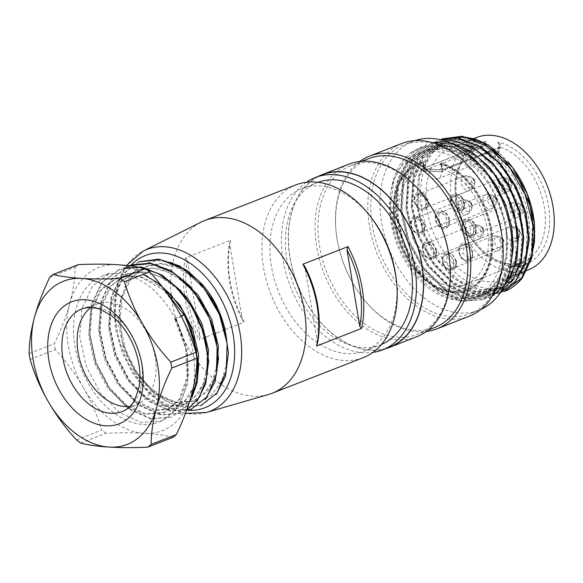 <?xml version="1.0" encoding="UTF-8"?>
<svg xmlns="http://www.w3.org/2000/svg" width="583" height="583" viewBox="0 0 583 583"><rect width="100%" height="100%" fill="white"/><g stroke="black" fill="none" stroke-linecap="round" stroke-linejoin="round"><path stroke-width="0.44" stroke-dasharray="2.92 2.19" d="M170.812 262.408L158.022 260.71L146.114 263.115L135.686 269.521L127.437 279.476L118.917 307.54L122.182 341.398A78.297 53.191 -111.3 0 0 135.642 371.014L149.627 387.411L165.703 398.845L182.428 404.143L198.256 402.824L211.782 394.888L221.642 381.093L226.838 362.604L226.838 341.252M268.435 394.516A92.719 62.993 68.7 0 1 207.475 373.098M207.351 372.974A92.719 62.993 68.7 0 1 198.985 363.595M197.965 362.291A92.719 62.993 68.7 0 1 171.912 300.485M171.227 294.75A92.719 62.993 68.7 0 1 170.702 281.983M170.71 281.822A92.719 62.993 68.7 0 1 201.069 222.138M363.296 357.641A92.719 62.993 68.7 0 1 270.876 294.211A92.719 62.993 68.7 0 1 295.8 184.928M184.745 296.609A92.719 62.993 -111.3 0 0 199.211 339.692L200.188 336.58L187.362 259.909L185.525 257.89L230.584 240.283L229.6 243.395A91.524 62.184 -111.3 0 0 242.433 320.067L229.6 243.395M185.525 257.89A92.719 62.993 -111.3 0 0 183.368 279.986M183.375 280.474A92.719 62.993 -111.3 0 0 184.425 294.371M242.433 320.067L244.27 322.086L224.921 329.643M224.528 329.796L216.14 333.075M214.602 333.68L206.207 336.959M204.662 337.557L199.211 339.692M244.27 322.086A92.719 62.993 68.7 0 1 230.584 240.283M381.442 344.451A87.049 59.145 68.7 0 1 380.597 344.793A87.049 59.145 68.7 0 1 362.939 347.534A87.049 59.145 68.7 0 1 289.715 272.91A87.049 59.145 68.7 0 1 317.225 182.639A87.049 59.145 68.7 0 1 318.078 182.311M396.396 280.452A87.049 59.145 68.7 0 1 365.104 350.849A87.049 59.145 68.7 0 1 278.331 291.296A87.049 59.145 68.7 0 1 301.732 188.688A87.049 59.145 68.7 0 1 372.464 219.215M317.553 342.913L304.72 266.242M200.188 336.58A91.524 62.184 68.7 0 1 187.362 259.909M463.973 203.635A9.372 6.369 -111.3 0 0 453.887 194.547A9.372 6.369 -111.3 0 0 451.366 205.595A9.372 6.369 -111.3 0 0 460.708 212.008A9.372 6.369 -111.3 0 0 463.973 203.635M475.597 228.594A9.372 6.369 -111.3 0 0 465.511 219.499A9.372 6.369 -111.3 0 0 462.989 230.547A9.372 6.369 -111.3 0 0 472.339 236.96A9.372 6.369 -111.3 0 0 475.597 228.594M472.186 252.738A9.372 6.369 -111.3 0 0 462.1 243.643A9.372 6.369 -111.3 0 0 459.579 254.698A9.372 6.369 -111.3 0 0 468.929 261.111A9.372 6.369 -111.3 0 0 472.186 252.738M455.738 261.927A9.372 6.369 -111.3 0 0 445.652 252.833A9.372 6.369 -111.3 0 0 443.131 263.88A9.372 6.369 -111.3 0 0 452.474 270.293A9.372 6.369 -111.3 0 0 455.738 261.927M435.88 250.777A9.372 6.369 -111.3 0 0 425.794 241.683A9.372 6.369 -111.3 0 0 423.273 252.738A9.372 6.369 -111.3 0 0 432.615 259.151A9.372 6.369 -111.3 0 0 435.88 250.777M424.256 225.818A9.372 6.369 -111.3 0 0 414.163 216.73A9.372 6.369 -111.3 0 0 411.649 227.778A9.372 6.369 -111.3 0 0 420.992 234.191A9.372 6.369 -111.3 0 0 424.256 225.818M427.667 201.674A9.372 6.369 -111.3 0 0 417.581 192.587A9.372 6.369 -111.3 0 0 415.06 203.635A9.372 6.369 -111.3 0 0 424.402 210.048A9.372 6.369 -111.3 0 0 427.667 201.674M448.764 220.265A9.372 6.369 -111.3 0 0 438.678 211.17A9.372 6.369 -111.3 0 0 436.157 222.218A9.372 6.369 -111.3 0 0 445.499 228.631A9.372 6.369 -111.3 0 0 448.764 220.265M487.716 152.156L500.564 147.135A2.062 1.399 -111.3 0 0 499.806 147.127L499.828 146.486C500.433 150.895 498.727 154.255 494.712 156.572A11.849 8.053 -111.3 0 1 482.607 147.637A2.062 1.399 -111.3 0 0 480.596 146.056L423.564 168.341A2.062 1.399 68.7 0 1 424.395 168.443L424.788 170.804L425.918 170.863A11.849 8.053 68.7 0 1 425.575 169.923L482.607 147.637L486.186 141.429L480.596 146.056A61.813 41.998 -111.3 0 0 477.783 146.989A61.813 41.998 -111.3 0 0 461.168 219.849A61.813 41.998 -111.3 0 0 522.776 262.131A61.813 41.998 -111.3 0 0 543.91 204.837A61.813 41.998 -111.3 0 0 500.564 147.135C501.307 145.335 500.403 143.644 497.853 142.055L499.704 145.721L499.653 147.922L499.048 148.527L442.023 170.812A11.849 8.053 68.7 0 1 441.994 171.73A11.849 8.053 68.7 0 1 437.687 178.857A11.849 8.053 68.7 0 1 425.918 170.863L443.124 171.788L442.73 169.434A2.062 1.399 68.7 0 1 442.774 169.413A2.062 1.399 68.7 0 1 443.539 169.42L477.018 156.331M423.564 168.341A61.813 41.998 -111.3 0 0 420.751 169.274A61.813 41.998 -111.3 0 0 404.136 242.134A61.813 41.998 -111.3 0 0 465.751 284.417A61.813 41.998 -111.3 0 0 486.885 227.122A61.813 41.998 -111.3 0 0 443.539 169.42M418.098 233.054A7.601 5.16 -111.3 0 0 419.643 232.814A7.601 5.16 -111.3 0 0 421.684 223.857A7.601 5.16 -111.3 0 0 414.112 218.661A7.601 5.16 -111.3 0 0 411.707 226.539A7.601 5.16 -111.3 0 0 418.098 233.054M429.729 258.007A7.601 5.16 -111.3 0 0 431.267 257.766A7.601 5.16 -111.3 0 0 433.307 248.81A7.601 5.16 -111.3 0 0 425.736 243.614A7.601 5.16 -111.3 0 0 423.338 251.492A7.601 5.16 -111.3 0 0 429.729 258.007M421.509 208.911A7.601 5.16 -111.3 0 0 423.054 208.67A7.601 5.16 -111.3 0 0 425.094 199.714A7.601 5.16 -111.3 0 0 417.523 194.518A7.601 5.16 -111.3 0 0 415.118 202.396A7.601 5.16 -111.3 0 0 421.509 208.911M466.036 259.967A7.601 5.16 -111.3 0 0 467.573 259.726A7.601 5.16 -111.3 0 0 469.614 250.77A7.601 5.16 -111.3 0 0 462.042 245.574A7.601 5.16 -111.3 0 0 459.644 253.452A7.601 5.16 -111.3 0 0 466.036 259.967M442.606 227.494A7.601 5.16 -111.3 0 0 444.151 227.253A7.601 5.16 -111.3 0 0 446.192 218.297A7.601 5.16 -111.3 0 0 438.62 213.101A7.601 5.16 -111.3 0 0 436.222 220.979A7.601 5.16 -111.3 0 0 442.606 227.494M440.573 163.218L441.222 167.088A3.09 2.099 68.7 0 1 440.15 169.85A3.09 2.099 68.7 0 1 439.524 169.945L426.319 169.23A3.09 2.099 68.7 0 1 423.622 166.133L422.974 162.271A67.992 46.195 68.7 0 0 417.8 163.794A67.992 46.195 68.7 0 0 399.523 243.934A67.992 46.195 68.7 0 0 467.296 290.451A67.992 46.195 68.7 0 0 490.237 225.912A67.992 46.195 68.7 0 0 440.573 163.218L441.28 162.941L441.929 166.811A3.09 2.099 68.7 0 1 440.85 169.573A3.09 2.099 68.7 0 1 440.223 169.668L427.018 168.953A3.09 2.099 68.7 0 1 424.322 165.863L423.673 161.994L422.974 162.271M442.417 172.065L441.127 164.34A66.965 45.496 -111.3 0 1 489.589 226.277A66.965 45.496 -111.3 0 1 466.925 289.489A66.965 45.496 -111.3 0 1 400.171 243.679A66.965 45.496 -111.3 0 1 418.171 164.756A66.965 45.496 -111.3 0 1 422.792 163.349L424.081 171.074L443.124 171.788M449.69 219.376C448.874 215.827 447.117 213.371 444.428 212.015L441.418 211.928C434.976 214.027 440.937 229.01 446.979 226.226L449.107 224.047L449.69 219.376M442.628 227.618A7.725 5.247 -111.3 0 0 444.195 227.377A7.725 5.247 -111.3 0 0 446.884 220.476A7.725 5.247 -111.3 0 0 438.576 212.984A7.725 5.247 -111.3 0 0 436.128 220.993A7.725 5.247 -111.3 0 0 442.628 227.618M418.339 195.035L419.046 204.057L425.903 207.657L428.075 205.537L428.592 200.785L423.338 193.41L420.307 193.345L418.339 195.035M421.531 209.035A7.725 5.247 -111.3 0 0 423.098 208.787A7.725 5.247 -111.3 0 0 425.175 199.678A7.725 5.247 -111.3 0 0 417.472 194.394A7.725 5.247 -111.3 0 0 415.519 196.121A7.725 5.247 -111.3 0 0 415.679 204.167A7.725 5.247 -111.3 0 0 421.531 209.035M414.2 224.338L417.472 230.358L422.471 231.779L424.599 229.607L425.182 224.929L419.913 217.576L416.911 217.488L414.2 224.338M418.12 233.178A7.725 5.247 -111.3 0 0 419.687 232.93A7.725 5.247 -111.3 0 0 421.764 223.828A7.725 5.247 -111.3 0 0 414.061 218.538A7.725 5.247 -111.3 0 0 411.372 225.439A7.725 5.247 -111.3 0 0 418.12 233.178M436.805 249.888L431.558 242.513L428.512 242.411L425.692 247.52L428.316 254.633L434.124 256.768L436.273 254.618L436.805 249.888M429.744 258.131A7.725 5.247 -111.3 0 0 431.318 257.89A7.725 5.247 -111.3 0 0 433.395 248.781A7.725 5.247 -111.3 0 0 425.692 243.497A7.725 5.247 -111.3 0 0 425.495 255.74A7.725 5.247 -111.3 0 0 429.744 258.131M456.664 261.038L451.41 253.656L448.378 253.59L445.944 261.556L452.415 268.165L453.953 267.889L456.081 265.71L456.664 261.038M449.602 269.28A7.725 5.247 -111.3 0 0 451.169 269.04A7.725 5.247 -111.3 0 0 453.246 259.931A7.725 5.247 -111.3 0 0 445.543 254.647A7.725 5.247 -111.3 0 0 443.102 262.656A7.725 5.247 -111.3 0 0 449.602 269.28M472.383 257.008L473.112 251.849L467.858 244.466L464.848 244.423L462.793 253.437L470.415 258.677L472.602 256.6L471.713 258.458A9.372 6.369 -111.3 0 0 472.332 252.679A9.372 6.369 -111.3 0 0 465.941 243.701A9.372 6.369 -111.3 0 0 462.239 243.592A9.372 6.369 -111.3 0 0 459.725 254.64A9.372 6.369 -111.3 0 0 469.067 261.053A9.372 6.369 -111.3 0 0 471.713 258.458M466.057 260.091A7.725 5.247 -111.3 0 0 467.624 259.85A7.725 5.247 -111.3 0 0 469.577 258.123A7.725 5.247 -111.3 0 0 468.878 249.065A7.725 5.247 -111.3 0 0 461.998 245.458A7.725 5.247 -111.3 0 0 459.557 253.467A7.725 5.247 -111.3 0 0 466.057 260.091M476.522 227.705C475.706 224.156 473.95 221.7 471.261 220.345L468.258 220.257C461.816 222.356 467.77 237.339 473.819 234.555L475.947 232.377L476.522 227.705M469.468 235.947A7.725 5.247 -111.3 0 0 471.035 235.707A7.725 5.247 -111.3 0 0 473.724 228.806A7.725 5.247 -111.3 0 0 465.409 221.314A7.725 5.247 -111.3 0 0 462.968 229.323A7.725 5.247 -111.3 0 0 469.468 235.947M462.414 197.411L459.652 195.422L456.606 195.298L454.536 204.356L462.21 209.625L464.345 207.453L464.899 202.746L462.414 197.411M457.837 210.995A7.725 5.247 -111.3 0 0 459.404 210.747A7.725 5.247 -111.3 0 0 459.601 198.504A7.725 5.247 -111.3 0 0 453.778 196.354A7.725 5.247 -111.3 0 0 451.337 204.371A7.725 5.247 -111.3 0 0 457.837 210.995M424.788 170.804L424.081 171.074M422.792 163.349L423.491 163.08L424.395 168.443A2.062 1.399 68.7 0 1 425.575 169.923M442.023 170.812A2.062 1.399 68.7 0 1 442.73 169.434L441.834 164.063A66.965 45.496 68.7 0 1 490.288 226.007A66.965 45.496 68.7 0 1 467.624 289.212A66.965 45.496 68.7 0 1 400.878 243.41A66.965 45.496 68.7 0 1 418.878 164.479A66.965 45.496 68.7 0 1 423.491 163.08M441.834 164.063L441.127 164.34M448.903 220.206A9.372 6.369 -111.3 0 0 442.519 211.228A9.372 6.369 -111.3 0 0 438.817 211.119A9.372 6.369 -111.3 0 0 436.295 222.167A9.372 6.369 -111.3 0 0 445.645 228.58A9.372 6.369 -111.3 0 0 448.283 225.985A9.372 6.369 -111.3 0 0 448.903 220.206M427.805 201.623A9.372 6.369 -111.3 0 0 421.422 192.645A9.372 6.369 -111.3 0 0 417.72 192.528A9.372 6.369 -111.3 0 0 415.198 203.576A9.372 6.369 -111.3 0 0 424.541 209.989A9.372 6.369 -111.3 0 0 427.186 207.402A9.372 6.369 -111.3 0 0 427.805 201.623M424.395 225.767A9.372 6.369 -111.3 0 0 418.004 216.789A9.372 6.369 -111.3 0 0 414.309 216.672A9.372 6.369 -111.3 0 0 411.787 227.727A9.372 6.369 -111.3 0 0 421.13 234.14A9.372 6.369 -111.3 0 0 423.775 231.546A9.372 6.369 -111.3 0 0 424.395 225.767M436.018 250.719A9.372 6.369 -111.3 0 0 429.635 241.741A9.372 6.369 -111.3 0 0 425.933 241.632A9.372 6.369 -111.3 0 0 423.411 252.679A9.372 6.369 -111.3 0 0 432.761 259.092A9.372 6.369 -111.3 0 0 435.399 256.498A9.372 6.369 -111.3 0 0 436.018 250.719M455.877 261.869A9.372 6.369 -111.3 0 0 449.493 252.891A9.372 6.369 -111.3 0 0 445.791 252.782A9.372 6.369 -111.3 0 0 443.269 263.829A9.372 6.369 -111.3 0 0 452.612 270.242A9.372 6.369 -111.3 0 0 455.257 267.648A9.372 6.369 -111.3 0 0 455.877 261.869M475.743 228.536A9.372 6.369 -111.3 0 0 469.351 219.558A9.372 6.369 -111.3 0 0 465.649 219.448A9.372 6.369 -111.3 0 0 463.135 230.496A9.372 6.369 -111.3 0 0 472.478 236.909A9.372 6.369 -111.3 0 0 475.123 234.315A9.372 6.369 -111.3 0 0 475.743 228.536M464.112 203.584A9.372 6.369 -111.3 0 0 457.728 194.605A9.372 6.369 -111.3 0 0 454.026 194.489A9.372 6.369 -111.3 0 0 451.504 205.537A9.372 6.369 -111.3 0 0 460.847 211.95A9.372 6.369 -111.3 0 0 463.492 209.363A9.372 6.369 -111.3 0 0 464.112 203.584M457.815 210.864A7.601 5.16 -111.3 0 0 459.36 210.631A7.601 5.16 -111.3 0 0 461.401 201.674A7.601 5.16 -111.3 0 0 453.829 196.478A7.601 5.16 -111.3 0 0 451.424 204.356A7.601 5.16 -111.3 0 0 457.815 210.864M469.446 235.824A7.601 5.16 68.7 0 1 463.055 229.308A7.601 5.16 68.7 0 1 465.453 221.431A7.601 5.16 68.7 0 1 473.032 226.627A7.601 5.16 68.7 0 1 470.984 235.583A7.601 5.16 68.7 0 1 469.446 235.824M449.58 269.157A7.601 5.16 68.7 0 1 443.189 262.642A7.601 5.16 68.7 0 1 445.594 254.764A7.601 5.16 68.7 0 1 453.166 259.96A7.601 5.16 68.7 0 1 451.125 268.916A7.601 5.16 68.7 0 1 449.58 269.157M423.673 161.994A67.992 46.195 -111.3 0 0 418.499 163.517A67.992 46.195 -111.3 0 0 400.222 243.658A67.992 46.195 -111.3 0 0 468.003 290.174A67.992 46.195 -111.3 0 0 490.944 225.643A67.992 46.195 -111.3 0 0 441.28 162.941M513.842 272.181A71.082 48.294 -111.3 0 0 528.264 269.944M476.515 137.53A71.082 48.294 -111.3 0 0 453.29 208.313A71.082 48.294 -111.3 0 0 509.462 271.693M527.899 247.527A71.082 48.294 68.7 0 1 503.625 279.57A71.082 48.294 68.7 0 1 489.203 281.808A71.082 48.294 68.7 0 1 429.409 220.87A71.082 48.294 68.7 0 1 451.876 147.156A71.082 48.294 68.7 0 1 528.358 216.096A71.082 48.294 68.7 0 1 528.723 243.235M477.572 176.678A90.657 61.594 -111.3 0 0 403.917 144.883A90.657 61.594 -111.3 0 0 375.27 238.899A90.657 61.594 -111.3 0 0 451.526 316.613A90.657 61.594 -111.3 0 0 469.913 313.756A90.657 61.594 -111.3 0 0 502.495 240.451M401.76 143.52A92.719 62.993 -111.3 0 0 372.457 239.664A92.719 62.993 -111.3 0 0 450.448 319.149A92.719 62.993 -111.3 0 0 469.257 316.226M414.972 140.62A90.657 61.594 -111.3 0 0 413.07 141.312A90.657 61.594 -111.3 0 0 384.423 235.321A90.657 61.594 -111.3 0 0 460.672 313.042A90.657 61.594 -111.3 0 0 479.066 310.185A90.657 61.594 -111.3 0 0 480.931 309.398M458.515 300.143A77.262 52.492 -111.3 0 0 474.19 297.709A77.262 52.492 -111.3 0 0 494.96 206.637A77.262 52.492 -111.3 0 0 417.945 153.781A77.262 52.492 -111.3 0 0 393.525 233.907A77.262 52.492 -111.3 0 0 458.515 300.143M462.742 298.496A77.262 52.492 -111.3 0 0 478.417 296.055A77.262 52.492 -111.3 0 0 499.186 204.99A77.262 52.492 -111.3 0 0 422.165 152.134A77.262 52.492 -111.3 0 0 397.752 232.253A77.262 52.492 -111.3 0 0 462.742 298.496M426.02 145.123L408.027 158.999L397.3 182.392L395.361 211.702L402.62 242.739L417.647 270.752L438.329 291.238L461.379 301.477L483.271 299.56L500.637 286.078L510.723 263.057L511.91 233.827L504.193 203.037L488.416 175.461L467.092 155.012L443.32 145.152L420.751 147.193L411.387 152.265L411.722 152.877C436.171 134.913 476.326 154.531 495.062 194.124A78.297 53.191 -111.3 0 1 487.986 291.777C460.06 317.742 408.515 284.11 394.414 233.382L390.537 205.027L394.13 179.163L404.923 158.94L421.567 146.967M411.664 152.156L411.722 152.877M510.701 266.008L500.505 286.88L484.116 299.363L462.144 301.068L439.108 291.004L418.507 270.374L403.378 242.39L396.17 211.483L398.109 182.144L408.741 158.612L426.807 144.905M509.36 279.745L500.491 290.392L489.385 297.272L467.479 299.013L444.384 288.84L423.761 268.362L408.719 240.342L401.41 209.341L403.363 180.045L414.017 156.594L432.054 142.82M494.675 295.151L472.777 297.009L449.697 286.734L429.001 266.307L413.988 238.36L406.715 207.278L408.596 177.932L419.301 154.582L437.316 140.707M499.952 293.03L478.104 294.991L455.083 284.803L434.342 264.303L419.162 236.261L411.999 205.223L413.843 175.862L424.672 152.535L442.592 138.616M411.387 152.265A82.414 55.997 -111.3 0 0 394.414 233.382M462.457 136.67L442.869 140.94L427.514 154.83L418.477 176.409L416.743 202.993L422.624 231.021L435.231 257.103L452.904 277.77L473.534 290.669L489.552 293.905L504.433 291.311M441.841 138.922L423.936 152.753L413.107 176.037L411.299 205.566L418.441 236.618L433.504 264.449L454.237 285.043L477.28 295.289L499.128 293.358M437.308 140.685L418.638 154.881L407.838 178.172L405.994 207.526L413.165 238.615L428.199 266.548L448.866 287.069L471.939 297.359L493.823 295.421M432.025 142.748L413.405 156.885L402.583 180.249L400.659 209.61L407.845 240.604L422.937 268.683L443.699 289.219L466.706 299.429L488.532 297.461M473.534 290.669A82.414 55.997 -111.3 0 0 504.929 291.223M506.751 289.343L489.275 291.318L490.369 288.753A78.297 53.191 -111.3 0 0 506.248 286.289A78.297 53.191 -111.3 0 0 524.117 271.853L530.829 258.633M489.275 291.318L489.764 288.986L490.369 288.753A78.297 53.191 -111.3 0 1 421.407 181.801A78.297 53.191 -111.3 0 1 508.15 162.074M487.986 291.777L478.905 296.871L458.056 298.467L436.193 289L416.677 269.295L402.285 242.739L395.529 213.356L397.489 185.409L407.539 163.116L424.664 150.246L446.148 148.22L468.688 157.563L488.904 177.006L503.982 203.183L511.349 232.355L510.183 260.069L500.717 282.019L484.196 294.67L463.456 296.579L441.579 286.872L421.91 267.262L407.546 240.859L400.878 211.381L402.569 183.346L412.83 161.251L429.999 148.177L451.337 146.012L473.855 155.574L494.224 174.798L509.119 200.997L516.538 230.278L515.554 257.985L505.891 279.767L489.494 292.732L468.834 294.466L446.906 284.701L427.186 265.331L412.961 238.768L406.081 209.231L407.838 181.357L418.149 159.225L435.166 145.954L456.62 144.118L479.226 153.482L499.514 172.67L514.432 199.022L522.004 228.244L520.714 255.871L511.153 277.843L494.785 290.742L473.972 292.309L452.073 282.806L432.52 263.173L418.208 236.632L411.306 207.154L413.238 179.273L423.345 157.009L440.457 143.965L461.867 142.012L484.48 151.296L504.725 170.673L519.759 196.857L527.28 226.182L526.092 253.802L516.574 275.839L500.039 288.57L479.328 290.37L457.407 280.758L437.782 261.126L423.375 234.672L416.699 205.18L418.463 177.181L428.651 154.969L445.849 141.997L467.209 139.833L489.691 149.357L510.038 168.676L525.035 194.846L532.366 224.105L531.361 251.863L521.807 273.646L505.352 286.501L489.764 288.986M534.567 224.863A78.297 53.191 -111.3 0 1 524.117 271.853L532.323 252.774L534.254 229.09L529.677 203.788L519.089 179.579L503.566 159.195L485.056 145.138L465.438 138.958L446.993 141.334L429.89 154.378L419.665 176.598L417.807 204.618L424.643 234.009L439.065 260.521L458.61 280.248L480.479 289.744L501.322 288.075L517.828 275.3L527.236 253.284L528.482 225.665L520.962 196.413L505.964 170.192L485.734 150.786L463.201 141.56L441.754 143.447L424.628 156.528L414.484 178.792L412.516 206.666L419.388 236.13L433.708 262.671L453.319 282.281L475.254 291.762L496.067 290.225L512.421 277.362L521.96 255.354L523.242 227.793L515.824 198.563L500.768 172.211L480.509 152.965L457.91 143.702L436.441 145.458L419.33 158.51L409.091 180.781L407.24 208.714L414.054 238.221L428.418 264.842L448.021 284.366L470.007 294.065L490.791 292.331L507.21 279.527L516.822 257.467L517.959 229.848L510.497 200.508L495.47 174.237L475.203 154.94L452.532 145.531L431.158 147.521L413.988 160.638L403.8 182.88L402.081 210.798L408.953 240.327L423.134 266.905L442.84 286.486L464.746 296.128L485.479 294.32L501.861 281.341L511.546 259.544L512.581 231.852L505.118 202.585L490.186 176.328L469.811 157.184L447.256 147.645L425.896 149.7L408.829 162.854L398.532 184.891L396.877 212.868L403.611 242.39L417.865 268.894L437.549 288.366L459.426 298.19L480.13 296.317L497.838 281.778L507.115 256.702L506.029 225.555L495.062 194.124M359.682 161.484A92.719 62.993 -111.3 0 0 336.048 231.145A92.719 62.993 -111.3 0 0 361.54 296.375A92.719 62.993 -111.3 0 0 418.062 331.807A92.719 62.993 -111.3 0 0 426.144 331.559M368.711 158.642A90.657 61.594 -111.3 0 0 336.129 231.954A90.657 61.594 -111.3 0 0 361.052 295.727A90.657 61.594 -111.3 0 0 416.32 330.372A90.657 61.594 -111.3 0 0 434.714 327.515M424.767 197.309A90.657 61.594 -111.3 0 0 351.112 165.521A90.657 61.594 -111.3 0 0 322.465 259.53A90.657 61.594 -111.3 0 0 398.721 337.251A90.657 61.594 -111.3 0 0 417.107 334.394A90.657 61.594 -111.3 0 0 449.69 261.089M348.955 164.151A92.719 62.993 -111.3 0 0 319.652 260.302A92.719 62.993 -111.3 0 0 397.642 339.787A92.719 62.993 -111.3 0 0 416.451 336.865M318.369 176.328A92.719 62.993 -111.3 0 0 293.759 273.711A92.719 62.993 -111.3 0 0 370.89 350.245A92.719 62.993 -111.3 0 0 385.713 348.656M322.275 174.798A92.508 62.855 -111.3 0 0 293.038 270.738A92.508 62.855 -111.3 0 0 370.854 350.04A92.508 62.855 -111.3 0 0 389.626 347.125M306.374 182.275A92.508 62.855 -111.3 0 0 288.155 280.503A92.508 62.855 -111.3 0 0 363.814 352.795A92.508 62.855 -111.3 0 0 372.872 352.416M122.182 341.398L135.198 371.619L155.238 394.859L178.471 406.868L200.814 405.63M138.856 261.745L121.483 275.001L110.938 297.264L108.861 325.409L115.347 354.967L129.419 381.683L148.752 401.323L170.404 411.139L190.867 409.47M128.938 265.622L111.542 278.827L100.997 301.185L98.899 329.235L105.428 358.917L119.457 385.538L138.849 405.243L160.449 415.023L180.949 413.369M138.375 267.145L119.005 269.499L101.631 282.762L91.094 305.026L89.002 333.163L95.495 362.721L109.553 389.437L128.901 409.084L150.538 418.907L171.023 417.239L181.605 410.745L189.898 400.441M174.98 319.644L175.046 318.303A78.297 53.191 -111.3 0 0 102.156 276.087A78.297 53.191 -111.3 0 0 81.11 368.369A78.297 53.191 -111.3 0 0 159.152 421.932A78.297 53.191 -111.3 0 0 177.436 323.157L187.318 353.728L187.762 383.403L178.587 407.123L161.768 420.89L141.312 422.435L119.646 412.713L100.276 392.986L86.255 366.313L79.725 336.755L81.933 308.655L92.369 286.282L109.779 273.223M171.038 417.29L151.143 418.514L129.543 408.858L110.282 389.167L96.173 362.524L89.673 332.82L91.793 304.778L102.265 282.522L119.719 269.353M181.619 413.107L161.119 414.681L139.57 405.025L120.222 385.261L106.084 358.654L99.635 329.096L101.661 300.981L112.228 278.674L129.615 265.418M191.523 409.179L171.052 410.855L149.423 401.038L130.045 381.304L116.032 354.763L109.56 325.183L111.608 296.98L122.211 274.717L139.526 261.483M201.448 405.287L184.906 407.561L167.139 402L150.152 389.364L135.642 371.014M175.046 318.303L181.058 315.957M117.147 264.704A87.588 59.51 68.7 0 1 177.611 309.755M178.026 310.484A87.588 59.51 68.7 0 1 191.727 394.093M191.537 394.786A87.588 59.51 68.7 0 1 144.773 433.351C156.076 434.051 165.477 435.377 172.976 437.316M80.753 443.102L105.946 433.264C120.047 432.622 132.786 432.644 144.161 433.315L144.773 433.351M144.161 433.315A87.588 59.51 68.7 0 1 83.704 388.263C91.509 401.898 97.499 415.832 101.668 430.072L76.475 439.917M30.119 359.485L55.305 349.64C66.076 361.314 75.404 373.951 83.282 387.535L83.704 388.263M83.282 387.535A87.588 59.51 68.7 0 1 69.588 303.925C66.047 316.868 60.967 330.138 54.336 343.722L29.15 353.568M49.825 277.187L75.018 267.342C74.981 278.368 73.232 290.334 69.778 303.233L69.588 303.925M69.778 303.233A87.588 59.51 68.7 0 1 116.542 264.667M175.308 318.121L177.436 323.157M91.232 307.263A54.066 36.729 68.7 0 1 98.578 303.568A54.066 36.729 68.7 0 1 107.862 302.453A54.066 36.729 68.7 0 1 152.979 347.548A54.066 36.729 68.7 0 1 137.894 404.157A54.066 36.729 68.7 0 1 129.98 406.424M55.305 349.64A99.409 67.541 68.7 0 1 54.868 347.147A99.409 67.541 68.7 0 1 54.336 343.722M105.946 433.264A99.409 67.541 68.7 0 1 101.668 430.072M75.018 267.342A99.409 67.541 68.7 0 1 78.319 264.616M162.183 286.749L139.454 275.919L117.577 277.515L101.602 289.613L91.99 310.018L90.037 335.575L95.925 362.604L108.627 386.872L126.205 404.864L145.925 413.828L164.559 412.378L180.387 399.115L188.44 376.152L187.026 347.76L176.321 318.981L174.98 319.506L185.671 348.27L187.107 376.654L179.054 399.603L163.218 412.91L144.548 414.316L124.893 405.425L107.308 387.389L94.563 363.151L88.711 336.172L90.649 310.433L100.356 290.072L116.221 278.011L127.954 275.642L140.503 277.056L165.273 290.859M196.639 350.245L197.324 370.125L193.272 387.498L184.935 400.878L173.151 409.055L154.48 410.432L134.811 401.563L117.249 383.512L104.474 359.245L98.636 332.31L100.56 306.614L110.267 286.217L126.147 274.127L142.172 271.809L159.283 276.4L175.731 287.426L189.934 303.867M206.71 347.279L207.162 366.889L203.066 384.008L194.744 397.11L183.069 405.156L164.428 406.57L144.752 397.664L127.174 379.65L114.406 355.339L108.555 328.426L110.493 302.781L120.164 282.34L136.079 270.279L152.032 267.889L169.085 272.494L185.525 283.418L199.699 299.735M216.752 344.101L217.022 363.508L212.875 380.437L204.589 393.343L192.98 401.235L174.368 402.722L154.692 393.765L137.085 375.795L124.354 351.432L118.458 324.52L120.448 298.926L130.06 278.455L146.02 266.424L161.761 263.975L178.587 268.406L194.882 279.06L209.02 294.94M202.01 284.089L188.885 272.902L174.732 265.812L160.558 263.378L147.361 265.884L131.401 277.923L121.774 298.416L119.792 324.002L125.731 350.988L138.455 375.328L156.018 393.212L175.687 402.212L194.328 400.718L208.546 389.845L216.985 371.116M179.316 277.012L157.884 267.881L137.435 269.769L121.512 281.749L111.914 302.147L109.852 327.726L115.733 354.697L128.471 379.132L146.114 397.118L165.761 406.096L184.396 404.573L198.657 393.678L207.089 374.869M169.376 280.897L147.973 271.765L127.517 273.667L111.572 285.648L101.959 306.009L99.941 331.749L105.88 358.8L118.611 383.082L136.247 401.031L155.85 409.966L174.477 408.472L188.703 397.577L197.149 378.877M181.255 316.321L176.321 318.981M174.929 318.267L182.596 335.371M188.287 410.366A81.715 55.516 68.7 0 1 123.261 351.775A81.715 55.516 68.7 0 1 131.525 264.718M206.462 412.458A86.852 59.014 68.7 0 1 123.334 351.87A86.852 59.014 68.7 0 1 143.352 250.974M462.822 199.984A7.601 5.16 -111.3 0 0 461.284 200.224A7.601 5.16 -111.3 0 0 458.879 208.102A7.601 5.16 -111.3 0 0 465.27 214.617A7.601 5.16 -111.3 0 0 466.815 214.376A7.601 5.16 -111.3 0 0 469.213 206.499A7.601 5.16 -111.3 0 0 462.822 199.984M470.94 207.351A2.675 1.822 -111.3 0 0 472.368 206.178A2.675 1.822 -111.3 0 0 470.926 202.483A2.675 1.822 -111.3 0 0 470.073 202.199A2.675 1.822 -111.3 0 0 468.601 204.677A2.675 1.822 -111.3 0 0 470.94 207.351M468.331 211.804A6.027 4.096 68.7 0 1 462.96 204.516A6.027 4.096 68.7 0 1 468.302 200.851A6.027 4.096 68.7 0 1 471.545 209.159A6.027 4.096 68.7 0 1 468.331 211.804M470.926 203.576A1.013 0.685 68.7 0 1 471.793 205.07A1.013 0.685 68.7 0 1 470.926 203.576M474.453 224.943A7.601 5.16 -111.3 0 0 472.908 225.176A7.601 5.16 -111.3 0 0 470.51 233.062A7.601 5.16 -111.3 0 0 476.901 239.569A7.601 5.16 -111.3 0 0 478.439 239.336A7.601 5.16 -111.3 0 0 480.844 231.451A7.601 5.16 -111.3 0 0 474.453 224.943M482.564 232.311A2.675 1.822 -111.3 0 0 483.992 231.13A2.675 1.822 -111.3 0 0 482.549 227.443A2.675 1.822 -111.3 0 0 481.704 227.151A2.675 1.822 -111.3 0 0 480.224 229.629A2.675 1.822 -111.3 0 0 482.564 232.311M479.955 236.764A6.027 4.096 68.7 0 1 474.591 229.476A6.027 4.096 68.7 0 1 479.926 225.81A6.027 4.096 68.7 0 1 483.169 234.111A6.027 4.096 68.7 0 1 479.955 236.764M482.549 228.529A1.013 0.685 68.7 0 1 483.416 230.023A1.013 0.685 68.7 0 1 482.549 228.529M465.533 176.117A7.601 5.16 -111.3 0 0 463.988 176.358A7.601 5.16 -111.3 0 0 461.59 184.235A7.601 5.16 -111.3 0 0 467.981 190.75A7.601 5.16 -111.3 0 0 469.519 190.51A7.601 5.16 -111.3 0 0 471.924 182.632A7.601 5.16 -111.3 0 0 465.533 176.117M473.644 183.485A2.675 1.822 -111.3 0 0 475.072 182.304A2.675 1.822 -111.3 0 0 473.629 178.617A2.675 1.822 -111.3 0 0 472.784 178.332A2.675 1.822 -111.3 0 0 471.304 180.803A2.675 1.822 -111.3 0 0 473.644 183.485M471.035 187.937A6.027 4.096 68.7 0 1 465.664 180.65A6.027 4.096 68.7 0 1 471.006 176.984A6.027 4.096 68.7 0 1 474.249 185.285A6.027 4.096 68.7 0 1 471.035 187.937M473.629 179.71A1.013 0.685 68.7 0 1 474.496 181.204A1.013 0.685 68.7 0 1 473.629 179.71M510.759 226.904A7.601 5.16 -111.3 0 0 509.214 227.137A7.601 5.16 -111.3 0 0 506.816 235.022A7.601 5.16 -111.3 0 0 513.208 241.53A7.601 5.16 -111.3 0 0 514.745 241.289A7.601 5.16 -111.3 0 0 517.15 233.411A7.601 5.16 -111.3 0 0 510.759 226.904M518.87 234.271A2.675 1.822 -111.3 0 0 520.298 233.091A2.675 1.822 -111.3 0 0 518.855 229.403A2.675 1.822 -111.3 0 0 518.01 229.112A2.675 1.822 -111.3 0 0 516.531 231.589A2.675 1.822 -111.3 0 0 518.87 234.271M516.261 238.724A6.027 4.096 68.7 0 1 510.897 231.436A6.027 4.096 68.7 0 1 516.232 227.771A6.027 4.096 68.7 0 1 519.482 236.071A6.027 4.096 68.7 0 1 516.261 238.724M518.855 230.489A1.013 0.685 68.7 0 1 519.723 231.983A1.013 0.685 68.7 0 1 518.855 230.489M487.337 194.423A7.601 5.16 -111.3 0 0 485.792 194.664A7.601 5.16 -111.3 0 0 483.394 202.541A7.601 5.16 -111.3 0 0 489.786 209.057A7.601 5.16 -111.3 0 0 491.323 208.816A7.601 5.16 -111.3 0 0 493.728 200.938A7.601 5.16 -111.3 0 0 487.337 194.423M495.448 201.798A2.675 1.822 -111.3 0 0 496.876 200.618A2.675 1.822 -111.3 0 0 495.433 196.93A2.675 1.822 -111.3 0 0 494.588 196.639A2.675 1.822 -111.3 0 0 493.109 199.116A2.675 1.822 -111.3 0 0 495.448 201.798M492.839 206.251A6.027 4.096 68.7 0 1 487.468 198.963A6.027 4.096 68.7 0 1 492.81 195.298A6.027 4.096 68.7 0 1 496.053 203.598A6.027 4.096 68.7 0 1 492.839 206.251M495.433 198.016A1.013 0.685 68.7 0 1 496.301 199.51A1.013 0.685 68.7 0 1 495.433 198.016M522.266 206.346A1.013 0.685 68.7 0 1 523.133 207.839A1.013 0.685 68.7 0 1 522.266 206.346M521.421 204.968A2.675 1.822 -111.3 0 0 519.941 207.446A2.675 1.822 -111.3 0 0 522.281 210.128A2.675 1.822 -111.3 0 0 523.767 208.714A2.675 1.822 -111.3 0 0 522.521 205.435A2.675 1.822 -111.3 0 0 521.421 204.968M519.672 214.58A6.027 4.096 68.7 0 1 514.417 208.546A6.027 4.096 68.7 0 1 517.733 202.979A6.027 4.096 68.7 0 1 519.642 203.627A6.027 4.096 68.7 0 1 522.893 211.928A6.027 4.096 68.7 0 1 519.672 214.58M514.17 202.76A7.601 5.16 -111.3 0 0 512.625 202.993A7.601 5.16 -111.3 0 0 510.227 210.871A7.601 5.16 -111.3 0 0 516.618 217.386A7.601 5.16 -111.3 0 0 518.156 217.146A7.601 5.16 -111.3 0 0 520.561 209.268A7.601 5.16 -111.3 0 0 514.17 202.76M502.408 239.679A1.013 0.685 68.7 0 1 503.275 241.173A1.013 0.685 68.7 0 1 502.408 239.679M501.555 238.301A2.675 1.822 -111.3 0 0 500.083 240.779A2.675 1.822 -111.3 0 0 502.422 243.461A2.675 1.822 -111.3 0 0 503.901 242.047A2.675 1.822 -111.3 0 0 502.655 238.768A2.675 1.822 -111.3 0 0 501.555 238.301M499.813 247.913A6.027 4.096 68.7 0 1 494.552 241.879A6.027 4.096 68.7 0 1 497.867 236.312A6.027 4.096 68.7 0 1 499.784 236.96A6.027 4.096 68.7 0 1 503.027 245.261A6.027 4.096 68.7 0 1 499.813 247.913M494.304 236.086A7.601 5.16 -111.3 0 0 492.766 236.326A7.601 5.16 -111.3 0 0 490.361 244.204A7.601 5.16 -111.3 0 0 496.752 250.719A7.601 5.16 -111.3 0 0 498.297 250.479A7.601 5.16 -111.3 0 0 500.695 242.601A7.601 5.16 -111.3 0 0 494.304 236.086M504.987 192.434A7.601 5.16 -111.3 0 0 506.532 192.193A7.601 5.16 -111.3 0 0 508.93 184.315A7.601 5.16 -111.3 0 0 502.539 177.8A7.601 5.16 -111.3 0 0 501.001 178.041A7.601 5.16 -111.3 0 0 498.596 185.919A7.601 5.16 -111.3 0 0 504.987 192.434M510.642 181.393A1.013 0.685 68.7 0 1 511.51 182.887A1.013 0.685 68.7 0 1 510.642 181.393M509.79 180.016A2.675 1.822 -111.3 0 0 508.318 182.486A2.675 1.822 -111.3 0 0 510.657 185.168A2.675 1.822 -111.3 0 0 512.136 183.762A2.675 1.822 -111.3 0 0 510.89 180.482A2.675 1.822 -111.3 0 0 509.79 180.016M508.048 189.621A6.027 4.096 68.7 0 1 502.677 182.333A6.027 4.096 68.7 0 1 508.019 178.668A6.027 4.096 68.7 0 1 511.262 186.968A6.027 4.096 68.7 0 1 508.048 189.621M424.322 165.863L423.622 166.133M441.222 167.088L441.929 166.811M440.223 169.668L439.524 169.945M426.319 169.23L427.018 168.953M477.134 156.288L482.301 154.269M482.374 154.24L487.585 152.207M520.313 265.79A64.902 44.097 -111.3 0 0 548.392 205.019A64.902 44.097 -111.3 0 0 497.853 142.055A8.76 5.947 68.7 0 1 493.925 153.147A8.76 5.947 68.7 0 1 486.186 141.429A64.902 44.097 -111.3 0 0 456.868 204.873A64.902 44.097 -111.3 0 0 512.37 266.198M437.687 178.857L494.712 156.572A11.849 8.053 -111.3 0 0 499.048 148.527A2.062 1.399 -111.3 0 1 499.784 147.135M98.578 303.568L83.763 308.174A55.174 37.487 68.7 0 1 93.236 307.037A55.174 37.487 68.7 0 1 139.279 353.058A55.174 37.487 68.7 0 1 123.873 410.826L137.894 404.157M365.104 350.849L380.597 344.793M301.732 188.688L317.225 182.639M185.452 413.442L166.629 406.686L148.957 393.554L133.791 375.19L122.313 353.123L115.47 329.176L113.831 305.317L117.577 283.498L126.511 265.476M419.643 232.814L466.815 214.376C469.016 213.597 470.59 211.855 471.545 209.159L472.368 206.178L470.926 202.483L468.302 200.851C465.7 199.51 463.361 199.299 461.284 200.224L414.112 218.661M431.267 257.766L478.439 239.336C480.64 238.549 482.221 236.807 483.169 234.111L483.992 231.13L482.549 227.443L479.926 225.81C477.324 224.462 474.985 224.258 472.908 225.176L425.736 243.614M423.054 208.67L469.519 190.51C471.72 189.723 473.301 187.988 474.249 185.285L475.072 182.304L473.629 178.617L471.006 176.984C468.404 175.643 466.065 175.432 463.988 176.358L417.523 194.518M467.573 259.726L514.745 241.289C516.953 240.509 518.527 238.768 519.482 236.071L520.298 233.091L518.855 229.403L516.232 227.771C513.63 226.423 511.291 226.219 509.214 227.137L462.042 245.574M444.151 227.253L491.323 208.816C493.524 208.036 495.105 206.295 496.053 203.598L496.876 200.618L495.433 196.93L492.81 195.298C490.208 193.95 487.869 193.745 485.792 194.664L438.62 213.101M444.195 227.377L447.015 226.277M438.576 212.984L441.389 211.884M420.292 193.294L417.472 194.394M425.911 207.686L423.098 208.787M416.881 217.437L414.061 218.538M422.5 231.83L419.687 232.93M428.505 242.397L425.692 243.497M434.131 256.79L431.318 257.89M448.363 253.547L445.543 254.647M453.989 267.94L451.169 269.04M464.811 244.357L461.998 245.458M470.437 258.75L467.624 259.85M468.222 220.214L465.409 221.314M473.848 234.606L471.035 235.707M456.598 195.254L453.778 196.354M462.224 209.647L459.404 210.747M418.878 164.479L418.171 164.756M467.624 289.212L466.925 289.489M444.435 211.986L442.519 211.228M449.18 224.127L448.283 225.985M423.338 193.403L421.422 192.645M428.082 205.537L427.186 207.402M419.928 217.546L418.004 216.789M424.672 229.687L423.775 231.546M431.558 242.506L429.635 241.741M436.295 254.64L435.399 256.498M451.41 253.649L449.493 252.891M456.154 265.79L455.257 267.648M467.865 244.466L465.941 243.701M471.275 220.323L469.351 219.558M476.02 232.457L475.123 234.315M459.644 195.363L457.728 194.605M464.389 207.497L463.492 209.363M470.984 235.583L518.156 217.146C520.364 216.366 521.938 214.624 522.893 211.928L523.709 208.947L522.273 205.26L519.642 203.627L515.94 202.461L512.625 202.993L465.453 221.431M451.125 268.916L498.297 250.479C500.498 249.699 502.072 247.957 503.027 245.261L503.85 242.28L502.408 238.593L499.784 236.96L496.075 235.794L492.766 236.326L445.594 254.764M459.36 210.631L506.532 192.193C508.733 191.413 510.307 189.672 511.262 186.968L512.085 183.995L510.642 180.3L508.019 178.668C505.417 177.327 503.078 177.115 501.001 178.041L453.829 196.478M418.499 163.517L417.8 163.794M468.003 290.174L467.296 290.451M440.15 169.85L440.85 169.573M522.463 262.255L522.776 262.131C503.909 270.767 474.125 251.419 462.29 220.01C449.136 188.681 457.793 153.489 477.783 146.989L420.751 169.274M510.533 266.919L465.751 284.417M473.892 138.557L451.876 147.156M520.954 272.8L519.052 273.544M515.7 274.848L513.601 275.672M510.431 276.91L508.544 277.646M507.545 278.04L503.625 279.57M499.806 147.127L487.439 151.959M487.322 152.003L482.097 154.05M482.046 154.065L476.865 156.091M476.763 156.135L442.774 169.413M413.07 141.312L403.917 144.883M479.066 310.185L469.913 313.756M422.165 152.134L417.945 153.781M478.417 296.055L474.19 297.709M426.771 144.803L426.013 145.101M421.524 146.85L420.737 147.164M499.966 293.169L499.172 293.475M494.705 295.224L493.874 295.545M489.392 297.301L488.59 297.614M484.109 299.363L483.314 299.669M446.993 141.326L445.776 141.8M441.732 143.382L440.427 143.892M436.434 145.451L435.166 145.947M431.15 147.514L429.933 147.995M425.852 149.583L424.599 150.079M506.248 286.289L505.395 286.617M501.365 288.191L500.09 288.694M496.082 290.261L494.792 290.764M490.791 292.331L489.531 292.819M485.508 294.393L484.276 294.874M480.188 296.47L478.942 296.958M361.052 295.727L361.54 296.375M336.129 231.954L336.048 231.145M362.007 161.265L351.112 165.521M428.002 330.138L417.107 334.394M159.152 421.932L161.775 420.911M180.963 413.405L181.634 413.15M102.156 276.087L109.742 273.121M119.005 269.499L119.675 269.244M147.339 265.841L145.998 266.365M137.413 269.718L136.065 270.242M127.488 273.595L126.139 274.127M117.562 277.479L116.214 278.004M194.35 400.769L193.002 401.293M184.425 404.646L183.077 405.17M174.499 408.523L173.151 409.055M164.566 412.407L163.225 412.932"/><path stroke-width="0.87" d="M170.812 262.408L187.063 270.359L202.01 284.089A71.388 48.506 -111.3 0 1 226.321 337.601L226.838 341.252M126.511 265.476L143.352 250.974L201.069 222.138A92.719 62.993 68.7 0 1 204.626 220.556A92.719 62.993 68.7 0 1 304.392 310.477A92.719 62.993 68.7 0 1 272.123 393.27A92.719 62.993 68.7 0 1 268.435 394.516L206.462 412.458L185.452 413.442M198.985 363.595A92.719 62.993 68.7 0 1 197.965 362.291M171.912 300.485A92.719 62.993 68.7 0 1 171.227 294.75M317.065 305.521A92.719 62.993 -111.3 0 0 302.883 264.23L347.942 246.616A92.719 62.993 68.7 0 1 362.123 287.915A92.719 62.993 68.7 0 1 361.635 328.418L316.576 346.025A92.719 62.993 -111.3 0 0 317.065 305.521M204.626 220.556L295.8 184.928A92.719 62.993 68.7 0 1 371.131 217.437A92.719 62.993 68.7 0 1 395.565 274.848A92.719 62.993 68.7 0 1 396.622 282.66A92.719 62.993 68.7 0 1 363.296 357.641L272.123 393.27M183.368 279.986A92.719 62.993 -111.3 0 0 183.375 280.474M184.425 294.371A92.719 62.993 -111.3 0 0 184.745 296.609M224.921 329.643L224.528 329.796M216.14 333.075L214.602 333.68M206.207 336.959L204.662 337.557M318.078 182.311A87.049 59.145 68.7 0 1 410.891 267.065A87.049 59.145 68.7 0 1 381.442 344.451M371.131 217.437L372.464 219.215A87.049 59.145 68.7 0 1 395.405 273.114A87.049 59.145 68.7 0 1 396.396 280.452L396.622 282.66M302.883 264.23L304.72 266.242A91.524 62.184 68.7 0 1 317.553 342.913L316.576 346.025M361.635 328.418L359.791 326.407L346.965 249.735L347.942 246.616M359.791 326.407A91.524 62.184 -111.3 0 0 346.965 249.735M524.401 271.452L528.264 269.944A71.082 48.294 -111.3 0 0 547.371 186.152A71.082 48.294 -111.3 0 0 476.515 137.53L473.892 138.557M509.462 271.693A71.082 48.294 -111.3 0 0 513.842 272.181M528.723 243.235A71.082 48.294 68.7 0 1 527.899 247.527M426.144 331.559A92.719 62.993 -111.3 0 0 436.871 328.885L469.257 316.226A92.719 62.993 -111.3 0 0 502.582 241.253L502.495 240.451A90.657 61.594 -111.3 0 0 477.572 176.678L477.091 176.03A92.719 62.993 -111.3 0 0 401.76 143.52L369.374 156.171A92.719 62.993 -111.3 0 0 359.682 161.484M502.582 241.253A92.719 62.993 -111.3 0 0 477.091 176.03M480.931 309.398A90.657 61.594 -111.3 0 0 503.435 203.329A90.657 61.594 -111.3 0 0 414.972 140.62M437.068 144.139L453.159 147.215L469.155 155.748L483.97 168.902L496.527 185.831L505.913 205.493L511.648 226.437L513.346 247.119L510.701 266.008M433.548 142.952L452.262 143.316L471.487 151.682L489.356 167.073L504.076 187.733L514.002 211.804L518.404 236.873L516.881 260.368L509.36 279.745M432.513 142.646L452.197 140.408L473.024 147.302L492.642 162.876L508.864 184.906L519.672 210.849L523.811 237.849L521.078 262.7L511.553 282.238M440.267 139.716L460.366 138.805L481.252 146.967L500.564 163.626L516.137 186.589L526.114 212.999L529.167 239.89L525.261 264.186L514.636 282.835M441.841 138.914L462.188 136.247L483.059 142.959L502.845 158.161L519.059 180.081L530.064 205.974L534.465 232.945L531.82 257.788L522.492 277.727L506.751 289.343M504.433 291.311L521.807 277.894L531.783 254.727L533.11 225.628L525.203 194.839L509.44 167.117L488.204 146.821L464.425 136.969L441.841 138.922M500.112 292.957L515.416 281.37L525.152 262.051L528.351 237.478L524.613 210.631L514.089 184.534L498.232 162.118L478.767 146.26L457.939 138.812M500.921 291.733L513.638 278.506L521.158 259.107L522.936 235.649L518.761 210.594L508.806 186.48L494.224 165.587L476.333 150.02L456.992 141.691M492.788 295.464L506.088 283.826L514.694 266.125L517.799 244.066L515.27 219.769L507.079 195.509L494.078 173.902L477.623 156.812L459.127 146.02M504.47 291.405L504.929 291.223A82.414 55.997 -111.3 0 0 522.492 277.727M530.829 258.633L534.487 241.821L534.407 223.202L527.185 193.935L512.574 167.547L488.787 145.24L475.633 139.089L462.457 136.67M534.567 224.863A78.297 53.191 -111.3 0 0 534.385 222.976A78.297 53.191 -111.3 0 0 512.865 167.897A78.297 53.191 -111.3 0 0 508.15 162.074M436.871 328.885A92.719 62.993 -111.3 0 0 461.794 219.602A92.719 62.993 -111.3 0 0 369.374 156.171M428.002 330.138L434.714 327.515A90.657 61.594 -111.3 0 0 459.083 220.658A90.657 61.594 -111.3 0 0 368.711 158.642L362.007 161.265M385.713 348.656A92.719 62.993 -111.3 0 0 389.699 347.322L416.451 336.865A92.719 62.993 -111.3 0 0 449.777 261.891L449.69 261.089A90.657 61.594 -111.3 0 0 424.767 197.309L424.286 196.668A92.719 62.993 -111.3 0 0 348.955 164.151L322.202 174.608A92.719 62.993 -111.3 0 0 318.369 176.328M449.777 261.891A92.719 62.993 -111.3 0 0 424.286 196.668M389.699 347.322A92.719 62.993 -111.3 0 0 414.622 238.032A92.719 62.993 -111.3 0 0 322.202 174.608M372.872 352.416A92.508 62.855 -111.3 0 0 382.586 349.88L389.626 347.125A92.508 62.855 -111.3 0 0 414.491 238.083A92.508 62.855 -111.3 0 0 322.275 174.798L315.235 177.553A92.508 62.855 -111.3 0 0 306.374 182.275M382.586 349.88A92.508 62.855 -111.3 0 0 407.451 240.837A92.508 62.855 -111.3 0 0 315.235 177.553M200.814 405.63L216.985 392.942L226.24 371.072L227.137 343.474L219.361 314.339L204.079 288.17L183.47 268.938L160.624 259.697L138.856 261.745L158.744 259.158L179.192 265.768L198.38 280.605L214.048 301.928L224.542 327.019L228.419 352.926L225.461 376.458L216.074 394.647M190.867 409.47L207.067 396.812L216.3 374.935L217.204 347.359L209.435 318.223L194.161 292.047L173.559 272.822L150.698 263.552L128.938 265.622M186.502 410.6L199.08 397.81L206.411 378.659L207.701 355.426L202.629 330.561L191.851 306.92L176.336 287.113L157.876 273.289L138.375 267.145M189.898 400.441L196.544 382.31L197.863 360.534L193.614 337.295L184.192 314.725L181.255 316.321M143.17 274.382L157.665 282.704L171.016 294.896L182.399 310.222L191.064 327.857L198.701 365.25L197.12 382.521L192.004 397.358M123.472 268.078L142.463 267.335L162.169 275.183L180.468 290.436L195.276 311.606L204.99 336.143L208.641 361.132L205.697 383.782L196.77 401.709M131.211 264.82L150.531 263.188L170.892 270.578L189.949 286.042L205.26 307.846L215.185 333.068L218.53 358.764L214.989 381.923L205.165 399.705M181.058 315.957L184.192 314.725M145.356 268.676C137.85 266.73 128.449 265.411 117.147 264.704L116.542 264.667C105.151 263.997 92.413 263.982 78.319 264.616L53.133 274.462C60.639 276.4 70.04 277.727 81.343 278.426L81.948 278.463C93.338 279.133 106.077 279.155 120.171 278.514L145.356 268.676A99.409 67.541 68.7 0 1 149.634 271.86L124.441 281.698C128.617 295.96 134.607 309.894 142.405 323.514L142.828 324.243C150.713 337.841 160.041 350.47 170.804 362.138L195.99 352.292A99.409 67.541 68.7 0 1 196.959 358.21L171.774 368.048A99.409 67.541 -111.3 0 0 170.804 362.138M195.99 352.292C191.814 338.038 185.831 324.104 178.026 310.484L177.611 309.755C169.719 296.157 160.398 283.52 149.634 271.86M176.285 434.59A99.409 67.541 68.7 0 1 172.976 437.316L147.791 447.161A99.409 67.541 -111.3 0 0 151.099 444.435L176.285 434.59C182.916 420.984 188.003 407.721 191.537 394.786L191.727 394.093C195.181 381.18 196.93 369.221 196.959 358.21M129.98 406.424A54.066 36.729 68.7 0 1 125.287 406.57A54.066 36.729 68.7 0 1 81.212 364.732A54.066 36.729 68.7 0 1 91.232 307.263M34.39 317.684A87.588 59.51 -111.3 0 0 48.083 401.293C40.278 387.659 34.288 373.725 30.119 359.485A99.409 67.541 -111.3 0 1 29.675 356.985A99.409 67.541 -111.3 0 1 29.15 353.568C29.186 342.549 30.928 330.583 34.39 317.684L34.572 316.992C38.114 304.042 43.2 290.779 49.825 277.187A99.409 67.541 -111.3 0 1 53.133 274.462M48.498 402.022A87.588 59.51 -111.3 0 0 108.963 447.074C97.653 446.367 88.252 445.048 80.753 443.102A99.409 67.541 -111.3 0 1 76.475 439.917C65.704 428.243 56.383 415.606 48.498 402.022L48.083 401.293M147.791 447.161C133.682 447.795 120.943 447.78 109.568 447.11L108.963 447.074M142.405 323.514A87.588 59.51 -111.3 0 0 81.948 278.463M124.441 281.698A99.409 67.541 -111.3 0 0 120.171 278.514M81.343 278.426A87.588 59.51 -111.3 0 0 34.572 316.992M109.568 447.11A87.588 59.51 -111.3 0 0 156.331 408.545C152.877 421.458 151.128 433.424 151.099 444.435M171.774 368.048C165.142 381.654 160.055 394.917 156.521 407.852L156.331 408.545M156.521 407.852A87.588 59.51 -111.3 0 0 142.828 324.243M165.273 290.859L185.868 317.422L196.639 350.245M189.934 303.867L200.887 324.731L206.71 347.279M199.699 299.735L210.864 321.036L216.752 344.101M209.02 294.94L220.061 315.352L226.321 337.601M216.985 371.116L218.399 346.105L211.738 319.397L198.067 295.034L179.316 277.012M207.089 374.869L208.466 349.887L201.798 323.201L188.134 298.897L169.376 280.897M197.149 378.877L198.628 354.734L192.55 328.841L179.885 305.047L162.183 286.749M131.525 264.718A81.715 55.516 68.7 0 1 190.677 263.662A81.715 55.516 68.7 0 1 233.193 334.817A81.715 55.516 68.7 0 1 188.287 410.366M143.352 250.974A86.852 59.014 68.7 0 1 240.138 333.731A86.852 59.014 68.7 0 1 206.462 412.458M512.37 266.198A64.902 44.097 -111.3 0 0 520.313 265.79M84.907 299.735A65.456 44.476 68.7 0 1 141.093 396.462A65.456 44.476 68.7 0 1 60.362 392.104A65.456 44.476 68.7 0 1 84.907 299.735M123.873 410.826A55.174 37.487 68.7 0 1 67.213 373.805A55.174 37.487 68.7 0 1 83.763 308.174L91.393 307.27L99.839 309.085L111.455 315.665C121.556 323.609 129.353 334.693 134.841 348.933C139.68 362.4 141.093 375.051 139.097 386.872L134.979 399.435C131.947 405.032 128.253 408.829 123.88 410.826M522.463 262.255L510.533 266.919M524.387 271.459L520.954 272.8M519.052 273.544L515.7 274.848M513.601 275.672L510.431 276.91M508.544 277.646L507.545 278.04M512.865 167.897L512.588 167.532M190.896 409.528L191.552 409.273M200.822 405.651L201.485 405.389M128.93 265.622L129.594 265.367"/></g></svg>
